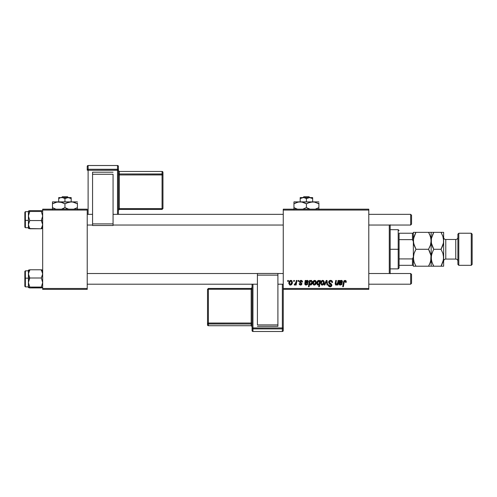 <?xml version="1.0" encoding="UTF-8"?>
<svg xmlns="http://www.w3.org/2000/svg" width="497" height="497" viewBox="0 0 497 497"><rect width="100%" height="100%" fill="white"/><g stroke="black" fill="none" stroke-linecap="round" stroke-linejoin="round"><path stroke-width="0.75" d="M283.253 209.181L368.793 209.181L368.793 210.069L283.253 210.069L283.253 288.484L368.793 288.484L368.793 209.181L283.253 209.181L283.253 210.069L283.253 209.181M302.53 281.917L300.983 280.383L301.592 280.47L302.275 280.973L302.53 282.004L301.884 282.085L301.201 280.973L300.169 281.345L300.231 282.041L301.959 283.675L301.567 284.731L300.461 285.073L299.449 284.626L299.126 283.7L299.778 283.619L300.635 284.514L301.281 283.613L299.635 282.339L299.573 281.147L300.983 280.383L299.449 281.693L301.312 283.886L300.635 284.514L299.778 283.619L299.126 283.7L300.604 285.079L301.965 283.787L300.101 281.644L300.952 280.948L301.884 282.085L302.53 281.917L301.872 281.874M305.245 281.283L305.183 280.463L305.854 280.463L305.916 281.029L307.115 280.383L308.072 280.774L308.041 282.619L305.531 283.296L305.45 283.7L306.264 284.514L307.308 283.619L307.954 283.7L307.624 284.402L306.077 285.079L304.891 284.396L305.183 280.463L304.779 283.893L306.208 285.079L307.954 283.7L307.308 283.619L306.264 284.514L305.444 283.837L305.531 283.296L306.63 283.135L308.364 281.687L307.208 280.383L305.916 281.029L305.854 280.463L305.916 281.029L305.854 280.463L305.183 280.463L305.854 280.463M312.737 283.184L313.688 280.78L314.924 280.389L315.918 280.935L316.198 283.166L315.185 284.812L313.588 284.93L312.737 283.184L314.247 285.079C315.676 284.738 316.359 283.768 316.297 282.19L314.756 280.383C313.371 280.73 312.694 281.662 312.737 283.184L312.762 282.706M346.272 281.756L346.216 282.327L346.272 281.756L344.993 280.383L346.111 280.979L346.216 282.327L345.564 282.408L345.229 281.165L344.415 281.345L343.352 286.701L342.694 286.701L343.893 280.929L344.993 280.383L343.47 282.128L342.694 286.701L343.352 286.701L344.104 282.284L344.955 281.109L345.564 282.408L346.216 282.327L346.272 281.756L346.216 282.327L345.564 282.408L345.589 281.588L344.856 281.116M319.316 280.637L319.708 281.283L319.857 280.463L320.428 280.463L319.378 286.701L318.72 286.701L319.099 284.52L317.608 284.992L316.788 283.402L317.036 281.811L317.769 280.724L318.993 280.445L319.708 281.283L318.62 280.383C317.341 280.83 316.732 281.787 316.788 283.247L318.03 285.079L319.099 284.52L318.72 286.701L319.378 286.701L320.428 280.463L319.857 280.463L320.428 280.463L319.378 286.701L318.72 286.701M324.876 284.998L324.181 284.998L326.243 280.463L327.032 280.463L327.66 284.998L327.007 284.998L326.548 281.165L324.876 284.998L324.181 284.998L324.876 284.998L326.548 281.165L327.007 284.998L327.66 284.998L327.032 280.463L326.243 280.463L327.032 280.463L327.66 284.998L327.007 284.998L326.678 282.495M328.61 282.215L329.188 280.873L330.772 280.389L332.058 280.948L332.499 282.495L331.853 282.569L331.642 281.575L330.859 281.134L329.362 281.712L329.43 282.7L331.748 284.532L331.741 285.794L331.089 286.552L329.747 286.757L328.579 285.999L328.287 284.837L328.933 284.775L329.126 285.57L329.896 286.036L330.872 285.843L331.207 285.166L329.014 283.408L328.61 282.215L331.207 285.166L330.126 286.055L328.933 284.775L328.287 284.974C328.368 286.11 328.977 286.713 330.107 286.781C331.188 286.744 331.772 286.191 331.853 285.123L331.12 283.762L329.262 282.153L330.524 281.109L331.685 281.65L331.853 282.569L332.499 282.495C332.518 281.153 331.878 280.451 330.567 280.383C329.381 280.432 328.728 281.047 328.61 282.215L328.623 282.029M287.639 281.352L287.788 280.463L288.434 280.463L288.297 281.352L287.639 281.352L288.297 281.352L288.434 280.463L287.788 280.463L288.434 280.463L288.297 281.352L287.639 281.352L287.788 280.463L287.639 281.352M320.677 283.184L321.627 280.78L322.864 280.389L323.858 280.935L324.131 283.166L323.125 284.812L321.528 284.93L320.677 283.184L322.186 285.079C323.615 284.738 324.299 283.768 324.237 282.19L322.696 280.383C321.31 280.73 320.633 281.662 320.677 283.184L320.677 283.352M339.364 281.718L339.364 280.463L340.035 280.463L340.103 281.029L341.296 280.383L342.253 280.774L342.228 282.619L339.656 283.563L340.296 284.508L341.489 283.619L342.141 283.7L341.52 284.719L340.128 285.067L339.072 284.396L339.364 280.463L338.96 283.893L340.389 285.079L342.141 283.7L341.489 283.619L340.445 284.514L339.625 283.837L339.718 283.296L340.812 283.135L342.545 281.687L341.389 280.383L340.103 281.029L340.035 280.463L340.103 281.029M337.662 282.892L338.084 280.463L338.737 280.463L337.972 284.998L337.314 284.998L337.444 284.241L336.494 285.005L335.692 284.998L335.195 283.458L335.736 280.463L336.388 280.463L335.829 284.172L336.624 284.458L337.482 283.52L337.724 282.569L336.301 284.514L335.798 283.961L336.388 280.463L335.736 280.463L335.14 283.98L336.096 285.079L337.444 284.241L337.314 284.998L337.972 284.998L338.737 280.463L338.084 280.463L338.737 280.463L337.972 284.998L337.314 284.998M309.091 286.701L308.432 286.701L309.488 280.463L310.14 280.463L310.029 281.091L311.439 280.426L312.246 281.439L311.687 284.402L310.538 285.079L309.519 284.327L309.091 286.701L308.432 286.701L309.488 280.463L308.432 286.701L309.091 286.701L309.519 284.327L310.538 285.079C311.793 284.626 312.389 283.675 312.333 282.228L311.134 280.383L310.029 281.091L310.14 280.463L309.488 280.463L310.14 280.463M288.838 283.184L289.31 281.352L289.956 280.662L291.025 280.389L292.025 280.935L292.298 283.166L291.285 284.812L289.695 284.93L288.838 283.184L290.354 285.079C291.782 284.738 292.466 283.768 292.404 282.19L290.863 280.383C289.471 280.73 288.8 281.662 288.838 283.184L288.844 283.352M293.628 281.352L293.783 280.463L294.429 280.463L294.292 281.352L293.628 281.352L294.292 281.352L294.429 280.463L293.783 280.463L294.429 280.463L294.292 281.352L293.628 281.352L293.783 280.463L293.628 281.352M295.814 282.905L296.28 280.463L296.939 280.463L296.169 284.998L295.516 284.998L295.678 284.06L294.988 284.961L294.187 284.918L294.441 284.203L295.404 283.917L295.951 282.277L294.187 284.918L294.628 285.079L295.678 284.06L295.516 284.998L296.169 284.998L296.939 280.463L296.28 280.463L296.939 280.463L296.169 284.998L295.516 284.998M298.007 281.352L298.157 280.463L298.803 280.463L298.666 281.352L298.007 281.352L298.666 281.352L298.803 280.463L298.157 280.463L298.803 280.463L298.666 281.352L298.007 281.352L298.157 280.463L298.007 281.352M283.253 289.372L368.793 289.372L368.793 210.069L283.253 210.069L283.253 289.372L283.253 288.484L368.793 288.484L368.793 289.372L283.253 289.372L283.253 328.008A0.888 0.888 180 0 1 282.358 328.896L282.358 331.487L252.954 331.487L252.954 328.896L282.358 328.896L282.358 331.487L252.954 331.487L252.066 330.598A0.888 0.888 -0 0 0 252.954 331.487L252.954 328.896A0.888 0.888 180 0 1 252.066 328.008L252.066 330.598L252.066 328.008L282.358 327.945L282.358 284.203L282.358 327.945L252.954 327.945L252.954 284.203L252.954 327.945L252.066 328.008L252.954 328.896L252.954 327.945L252.954 328.896L282.358 328.896L282.358 327.945L282.358 328.896L283.253 328.008L282.358 327.945L283.253 328.008L283.253 289.372M42.674 209.181L87.224 209.181L87.224 210.069L42.674 210.069L42.674 288.484L87.224 288.484L87.224 209.181L42.674 209.181L42.674 210.069L42.674 209.181M42.674 289.372L87.224 289.372L87.224 210.069L42.674 210.069L42.674 289.372L42.674 288.484L87.224 288.484L87.224 289.372L42.674 289.372M330.983 280.407L331.431 280.519M332.294 281.327L332.412 281.681M332.499 282.495L331.853 282.569M331.468 281.395L330.959 281.159M330.859 281.134L330.294 281.122M329.853 281.246L329.412 281.625M329.269 281.998L329.523 282.799M329.262 282.153L331.12 283.762L330.095 283.178M331.828 285.458L331.741 285.787M330.778 286.688L330.443 286.757M329.747 286.757L328.803 286.291M329.399 286.67L328.579 285.999M328.424 285.7L328.293 285.154M328.287 284.974L328.933 284.775M329.126 285.57L329.673 285.98M329.896 286.036L330.319 286.042M331.164 285.452L330.959 284.607L330.281 284.191M331.207 285.166L330.959 284.607L331.207 285.166M329.654 280.563L329.287 280.786M331.058 283.719L330.735 283.526M326.604 281.793L326.548 281.165L326.088 282.271M326.243 280.463L324.181 284.998L326.243 280.463M322.882 280.389L323.497 280.606M324.156 281.532L324.218 281.855M324.137 283.166L324.044 283.501M323.994 283.632L323.783 284.079M323.777 284.085L323.062 284.849M322.671 285.017L322.311 285.073M321.851 285.042L321.348 284.812M320.708 282.65L320.782 282.234M321.143 281.352L322.342 280.42M321.994 284.483L321.329 283.01L322.497 280.973M321.46 282.277L321.571 281.954M323.212 283.824L323.59 282.259L322.304 284.508M322.391 284.495L323 284.135M321.404 282.476L321.416 283.868M322.907 280.979L323.59 282.259L322.907 280.979L321.721 281.644M323.41 281.395L323.007 281.016M317.44 284.905L317.086 284.539M317.08 281.7L316.943 282.091M319.857 280.463L319.708 281.283M318.08 281.227L318.67 280.948L317.713 281.861L317.546 283.98M319.434 282.75L319.08 281.078M319.273 283.402L318.242 284.514L319.391 282.967M317.508 283.862L318.242 284.514L317.434 283.234L318.67 280.948L319.478 282.315M319.055 281.066L318.471 280.979M345.564 282.408L345.62 281.861M344.129 282.116L343.352 286.701L342.694 286.701L343.502 281.967M345.639 280.519L345.962 280.755M346.111 280.979L346.254 281.488M344.104 282.284L344.16 281.967M340.234 280.898L340.911 280.47M341.389 280.383L341.849 280.47M340.01 283.209L340.812 283.135L339.718 283.296L339.625 283.837L340.445 284.514L341.135 284.265M339.849 283.247L339.625 283.837M341.358 283.973L341.489 283.625L342.091 283.849M339.631 284.93L339.221 284.613M338.96 283.893L339.066 283.054M339.321 281.929L339.364 280.463L340.035 280.463L339.364 280.463M340.122 281.681L339.824 282.731L341.184 280.948L341.861 281.936M341.756 282.159L341.706 281.159L340.725 281.06M340.892 282.538L341.277 282.47M341.88 281.874L341.184 280.948L340.47 281.234M341.793 281.271L341.899 281.687L340.228 282.625M337.041 284.663L336.301 285.061M335.991 285.073L335.14 283.98L335.736 280.463L336.388 280.463M335.798 283.961L335.873 283.34L335.798 283.961L336.382 284.508M337.258 283.955L337.482 283.52M338.084 280.463L337.724 282.569M316.272 282.681L316.104 283.501M316.055 283.632L315.843 284.079M315.837 284.085L315.62 284.408M314.731 285.017L314.371 285.073M312.806 283.855L312.75 283.532M312.768 282.65L313.178 281.395M313.688 280.78L313.203 281.352M314.284 280.457L313.855 280.662M315.185 284.812L315.601 284.433M314.054 284.483L313.39 283.01L314.75 280.948L313.781 281.644M315.272 283.824L315.651 282.259L314.365 284.508M314.613 284.446L315.061 284.135M315.489 283.321L315.576 282.979M313.52 282.277L313.483 283.868M313.464 282.476L313.632 281.954M315.39 281.271L314.75 280.948L315.651 282.259L315.067 281.016M310.613 280.532L310.96 280.401M312.333 282.228L312.11 283.588M311.687 284.402L311.165 284.887M311.19 284.874L310.668 285.073M310.538 285.079L309.519 284.327M312.284 281.619L312.203 281.277M309.73 283.104L310.258 284.464M311.178 284.098L311.681 282.364L310.501 284.514L309.724 283.34L310.171 281.507L310.923 280.948L310.016 281.799M311.277 281.066L310.053 281.718L309.805 283.917M311.333 281.116L310.923 280.948L311.557 281.457L311.681 282.364L311.495 281.339L310.861 280.954M310.06 284.327L310.762 284.458M310.308 284.483L311.389 283.719M306.189 280.78L306.724 280.47M307.208 280.383L307.792 280.532M308.345 281.445L308.252 281.078M305.829 283.209L306.63 283.135L305.531 283.296L305.456 283.986M305.444 283.837L305.531 283.296L305.444 283.837L306.456 284.501M306.63 284.458L306.953 284.265M307.177 283.973L307.954 283.706M305.233 284.8L305.556 284.974M304.779 283.893L304.885 283.054M305.941 281.681L305.643 282.731L307.003 280.948L307.68 281.936M307.575 282.159L307.295 282.395L307.711 281.78L307.413 281.06L306.109 281.414M306.711 282.538L307.09 282.47M307.693 281.874L307.003 280.948L306.556 281.053M307.612 281.271L307.711 281.687L306.04 282.625M301.076 280.954L300.642 280.985M300.952 280.948L300.101 281.644L300.859 282.47L300.374 282.172M300.101 281.644L300.231 282.041M301.201 284.974L300.865 285.061M299.126 283.7L299.778 283.619L299.971 284.228M300.424 284.495L300.859 284.483M301.3 284.017L300.635 284.514L301.25 283.52L299.778 282.52L299.449 281.693L299.778 282.52M301.312 283.886L300.716 283.116L301.312 283.886M299.567 281.165L300.66 280.401M291.199 280.414L291.658 280.606M292.298 283.172L292.205 283.501M292.161 283.632L291.944 284.079M290.838 285.017L290.478 285.073M290.018 285.042L289.509 284.812M288.912 283.855L288.856 283.52M288.869 282.65L289.279 281.395M289.794 280.78L289.31 281.352M290.391 280.457L289.956 280.662M291.509 284.638L291.944 284.085M290.161 284.483L289.496 283.01L290.664 280.973M289.621 282.277L289.739 281.954M291.379 283.824L291.758 282.259L290.472 284.508M290.714 284.446L291.161 284.135M289.571 282.476L289.583 283.868M291.074 280.979L291.758 282.259L291.074 280.979L289.913 281.6M291.49 281.271L291.174 281.016M294.187 284.918L294.628 285.079L294.187 284.918L294.441 284.203L294.914 284.327M295.193 284.16L295.516 283.737M295.628 283.501L295.771 283.073M296.28 280.463L295.951 282.277M323.423 283.327L323.516 282.979M323.572 282.619L323.584 282.035M317.769 284.315L318.465 284.47M319.453 281.743L319.322 281.364M317.595 282.197L317.508 282.538M317.453 282.886L317.44 283.445M341.601 281.06L341.184 280.948M340.004 281.985L339.824 282.731M315.632 282.619L315.576 281.644M314.974 280.979L314.576 280.967M311.656 282.694L311.681 282.364M309.824 282.395L309.743 282.868M307.413 281.06L307.003 280.948M305.817 281.985L305.643 282.731M291.59 283.327L291.683 282.979M291.739 282.619L291.745 282.035M389.281 225.042L389.281 273.512L389.281 225.042M390.176 273.512L390.176 225.042M390.176 224.83L390.176 273.723M28.515 274.971L28.416 278.115L29.758 277.997L28.416 273.89L29.758 269.784L41.332 269.784L42.574 272.816L42.574 274.953L41.332 277.997L29.758 277.997L28.515 274.971M25.384 286.875L25.384 270.84L25.384 278.171L28.416 278.171L25.384 278.171L25.384 286.881L24.85 286.34L24.85 278.214L25.384 278.171L24.85 278.214L24.85 271.418M28.416 270.84L25.384 270.84L24.85 271.374L24.85 286.315M42.295 269.995L41.332 269.784L42.674 273.89L41.332 277.997L42.674 282.532L41.332 287.067L29.758 287.067L28.416 282.532L29.758 277.997L41.332 277.997L42.674 282.532L41.332 287.067L42.674 287.502L41.332 287.931L29.758 287.931L28.416 287.502L29.758 287.067L41.332 287.067L42.574 287.614L29.758 287.931L28.447 287.564M41.332 269.784L29.758 269.784L28.416 270.194L28.416 287.502L29.758 287.067L28.416 282.532L28.515 287.614M28.789 270.436L29.758 270.648M41.332 270.648L42.295 270.436L41.332 270.648M28.416 270.387L28.789 269.995M28.416 282.725L28.789 280.202L29.758 277.997L28.416 278.115L28.416 282.532M28.447 270.151L28.416 273.89L29.758 269.784M42.295 287.278L41.332 287.067L42.295 287.278M42.574 210.939L41.332 210.622L42.674 211.051L41.332 211.48L42.674 216.021L41.332 220.556L42.674 220.438L41.332 220.556L42.574 223.582L42.574 225.725L41.332 228.763L29.758 228.763L28.416 224.663L29.758 220.556L28.416 216.021L29.758 211.48L28.416 211.051L29.758 210.622L41.332 210.622L29.758 210.622L28.416 211.051L28.416 228.166M28.416 227.713L25.384 227.713L25.384 220.382L24.85 220.339L24.85 227.179L25.384 227.713L25.384 220.382L28.416 220.382L25.384 220.382L25.384 211.679M42.674 211.051L41.332 211.48L29.758 211.48L41.332 211.48L42.674 216.021L41.332 220.556L29.758 220.556L41.332 220.556L42.674 224.663L41.332 228.763L42.295 228.558M42.295 228.111L41.332 227.906M29.758 227.906L28.789 228.117L29.758 227.906M28.789 228.558L41.332 228.763M28.416 211.672L25.384 211.672L25.384 220.382L24.85 220.339L24.85 212.238M24.85 227.135L24.85 212.213L25.384 211.672M28.789 222.55L29.758 220.556L28.416 216.021L28.416 224.663L28.789 222.55M28.789 213.691L29.758 211.48L28.416 211.051L28.416 216.021L28.789 213.691M29.758 228.763L28.416 224.663L28.416 228.365M28.789 211.275L29.758 211.48L28.789 211.275M410.671 284.203L411.559 283.315L411.559 274.406L410.671 273.512L410.671 284.203L410.671 273.512L368.793 273.512L410.671 273.512L411.559 274.406L411.559 283.315L410.671 284.203L368.793 284.203L410.671 284.203M283.253 273.512L277.904 273.512L283.253 273.512M257.409 273.512L87.224 273.512L257.409 273.512M87.224 284.203L257.409 284.203L87.224 284.203M277.904 284.203L283.253 284.203L277.904 284.203M410.671 225.042L411.559 224.147L411.559 215.238L410.671 214.35L410.671 225.042L410.671 214.35L368.793 214.35L410.671 214.35L411.559 215.238L411.559 224.147L410.671 225.042L368.793 225.042L410.671 225.042M87.224 225.042L92.566 225.042L87.224 225.042M113.061 225.042L283.253 225.042L113.061 225.042M283.253 214.35L113.061 214.35L283.253 214.35M92.566 214.35L87.224 214.35L92.566 214.35M399.085 233.236L399.085 239.641L399.085 233.236L412.448 233.236L399.085 233.236M399.085 249.277L399.085 239.641L399.085 258.912L399.085 249.277L398.196 249.277L399.085 249.277M390.176 229.676L398.196 229.676L398.196 249.277L398.196 229.676L399.085 230.565M390.176 249.277L398.196 249.277L390.176 249.277M413.342 265.317L399.085 265.317L399.085 267.989L399.085 258.912L399.085 265.317L413.342 265.317L413.342 257.042L412.448 258.912L399.085 258.912L412.448 258.912L412.448 265.317L412.448 258.912L413.342 257.042L413.342 266.206L415.958 266.206L414.082 262.118L413.342 257.738L414.069 253.395L415.958 249.277L413.535 243.033L413.342 240.809L414.069 236.466L415.958 232.347L428.544 232.347L430.427 236.435L431.16 240.809L430.433 245.158L428.544 249.277L415.958 249.277L428.544 249.277L430.967 255.514L431.16 257.738L430.433 262.087L428.544 266.206L415.958 266.206L430.402 266.206M390.176 268.877L398.196 268.877L398.196 249.277L398.196 268.877L399.085 267.989M430.967 243.033L431.16 232.347L413.342 232.347L413.342 233.236L412.448 233.236L412.448 239.641L413.342 241.511L413.342 233.236L413.342 257.042M413.342 241.511L412.448 239.641L399.085 239.641L412.448 239.641L412.448 233.236L413.342 233.236M458.787 233.236L457.892 234.13L457.892 264.423L458.787 265.317L458.787 233.236L458.787 265.317L471.262 265.317L472.15 264.423L472.15 234.13L471.262 233.236L471.262 265.317L471.262 233.236L458.787 233.236L471.262 233.236L472.15 234.13L472.15 264.423L471.262 265.317L458.787 265.317L457.892 264.423L457.892 234.13L458.787 233.236M445.778 239.473A2.137 2.137 0 0 1 443.635 237.336A2.137 2.137 0 0 0 445.778 239.473L445.778 259.08L455.755 259.08A2.137 2.137 0 0 1 457.892 261.217A2.137 2.137 0 0 0 455.755 259.08L455.755 239.473L445.778 239.473L455.755 239.473A2.137 2.137 0 0 0 457.892 237.336A2.137 2.137 0 0 1 455.755 239.473L455.755 259.08L445.778 259.08A2.137 2.137 0 0 0 443.635 261.217A2.137 2.137 0 0 1 445.778 259.08L445.778 239.473M413.529 266.206L414.908 266.206L413.342 266.206L413.342 264.92M413.535 255.514L413.529 259.931L413.342 257.738L414.082 262.118L415.939 266.206M428.544 266.206L429.601 266.206L428.544 266.206L430.427 262.099L429.271 264.858M430.706 261.161L430.974 255.533L431.16 257.738L430.974 255.533L429.675 251.457M415.958 249.277L414.076 253.383L415.958 249.277L414.082 245.183L413.342 240.809L413.535 243.021L413.529 238.622L415.958 232.347L414.908 234.36M428.544 249.277L430.427 245.17L428.544 249.277L429.663 251.432M431.353 266.206L433.782 266.206L431.899 262.118L431.16 257.738L431.893 253.395L433.782 249.277L431.359 243.033L431.353 238.622L433.782 232.347L431.16 232.347L431.16 266.206L431.16 240.809L430.974 238.603L431.16 240.809L430.974 238.603L429.675 234.528M413.796 237.386L413.342 240.809M429.029 233.217L428.563 232.347M429.669 234.516L428.544 232.347L429.594 232.347M429.253 247.966L430.433 245.158L431.16 240.809L431.353 243.021L431.353 238.622L433.049 233.696M430.713 261.149L430.967 259.968M429.601 266.206L430.427 266.206M431.359 255.514L430.974 259.931L429.601 264.187M415.958 232.347L414.908 232.347L415.958 232.347L415.231 233.696M414.908 232.347L414.1 232.347M413.342 233.633L413.342 232.347L414.076 232.347M413.79 237.404L413.535 238.585M415.25 250.587L414.069 253.395L413.342 257.738M415.473 265.33L415.958 266.206L414.908 266.206M413.342 242.797L413.342 255.756M432.657 264.037L431.359 259.968L431.16 257.738L431.353 259.95L431.353 255.551L433.067 250.587M433.297 265.33L433.763 266.206M431.638 244.319L431.16 240.809L431.613 237.411M432.663 247.121L431.601 244.164M441.504 233.217L441.019 232.347L432.725 232.347L441.038 232.347L442.902 236.435L443.635 240.809L443.635 266.206L443.635 232.347L443.448 243.002L441.019 249.277L442.902 253.364L443.635 257.738L442.908 262.087L441.019 266.206L443.635 266.206L441.019 266.206L441.746 264.858M431.16 232.347L432.725 232.347M443.448 232.347L441.019 232.347L442.902 236.435L443.635 240.809L443.448 243.002L442.075 247.257L442.902 245.183L441.019 249.277L442.902 253.364L443.635 257.738L443.448 255.533L443.448 259.931L441.019 266.206L442.069 264.193M443.187 261.149L443.635 257.738M443.442 243.033L443.635 240.809M441.727 247.966L441.019 249.277L433.782 249.277L441.019 249.277M432.651 264.025L433.782 266.206L442.075 266.206M443.181 261.161L443.448 259.95M432.732 266.206L441.019 266.206M433.782 249.277L432.651 247.096M442.069 232.347L441.019 232.347M433.782 232.347L432.725 234.36M431.62 237.392L431.359 238.585M118.41 214.35L118.41 166.402A0.888 0.888 180 0 0 117.516 165.52L117.516 169.272L88.112 169.272L88.112 165.52L117.516 165.513L118.41 166.402L118.41 170.154L88.112 170.247L88.112 214.35L88.112 170.247L117.516 170.247L117.516 214.35L117.516 170.247L118.41 170.154L117.516 169.272A0.888 0.888 0 0 1 118.41 170.154L118.41 214.35M113.061 172.204L92.566 172.204L92.566 174.261L113.061 174.261L113.061 223.905L113.061 174.261L92.566 174.261L92.566 223.905L92.566 172.204L113.061 172.204M113.061 225.501L113.061 223.905L92.566 223.905L92.566 225.501L113.061 225.508L113.061 223.905L92.566 223.905L92.566 225.508L113.061 225.508M117.516 165.52L117.516 169.272L88.112 169.272L87.224 170.154L87.224 166.402A0.888 0.888 0 0 1 88.112 165.52L88.112 165.52A0.888 0.888 180 0 0 87.224 166.402L87.224 170.154A0.888 0.888 0 0 1 88.112 169.272L88.112 165.52L117.516 165.513L118.41 166.402M162.072 173.962L119.299 173.962L119.299 171.459L162.072 171.459L162.072 173.962A0.888 0.888 0 0 1 162.96 174.851L162.96 208.541L162.072 208.628L119.299 208.628L119.299 174.938L162.072 174.938L162.072 209.423L162.96 208.541L162.96 172.347L162.96 174.851L162.072 174.938L162.072 208.628L162.96 208.541L162.072 209.43L162.072 208.628L119.299 208.628L119.299 209.43L162.072 209.423L119.299 209.423A0.888 0.888 180 0 0 118.41 210.312L119.299 209.43L119.299 208.628L118.41 208.715L119.299 208.628L119.299 174.938L162.96 174.851L162.072 173.962L162.072 174.938L162.072 173.962L119.299 173.962L119.299 174.938L118.41 175.031L119.299 174.938L119.299 173.962A0.888 0.888 0 0 1 118.41 173.074A0.888 0.888 180 0 0 119.299 173.962L119.299 171.459L162.072 171.459L162.072 173.962M162.96 172.347A0.888 0.888 180 0 0 162.072 171.459L162.96 172.347L162.072 171.459L119.299 171.459A0.888 0.888 0 0 1 118.41 170.583M118.41 170.577A0.888 0.888 180 0 0 119.299 171.459L118.41 170.564M117.516 169.272L117.516 170.247L117.516 169.272M88.112 169.272L88.112 170.247L88.112 169.272M87.224 170.154L88.112 170.247L87.224 170.154M252.066 284.203L252.066 328.008L252.066 284.203M257.409 326.318L277.904 326.318L277.904 324.901L257.409 324.901L257.409 275.121L257.409 324.901L277.904 324.901L277.904 275.121L277.904 326.318L257.409 326.318M257.409 273.468L257.409 275.121L277.904 275.121L277.904 273.468L257.409 273.462L257.409 275.121L277.904 275.121L277.904 273.462L257.409 273.462M283.253 330.598L283.253 328.008L283.253 330.598A0.888 0.888 180 0 1 282.358 331.487L282.358 331.487A0.888 0.888 -0 0 0 283.253 330.598L282.358 331.487L252.954 331.487L252.066 330.598M208.405 323.994L251.171 323.994L251.171 325.721L208.405 325.721L208.405 323.994A0.888 0.888 180 0 1 207.51 323.106L207.51 289.329L208.405 289.266L251.171 289.266L251.171 323.044L208.405 323.044L208.405 288.44L207.51 289.329L207.51 324.833L207.51 323.106L208.405 323.044L208.405 289.266L207.51 289.329L208.405 288.434L208.405 289.266L251.171 289.266L251.171 288.434L208.405 288.44L251.171 288.44A0.888 0.888 -0 0 0 252.066 287.558L251.171 288.434L251.171 289.266L252.066 289.204L251.171 289.266L251.171 323.044L207.51 323.106L208.405 323.994L208.405 323.044L208.405 323.994L251.171 323.994L251.171 323.044L252.066 322.982L251.171 323.044L251.171 323.994A0.888 0.888 180 0 1 252.066 324.883A0.888 0.888 -0 0 0 251.171 323.994L251.171 325.721L208.405 325.721L208.405 323.994M207.51 324.833A0.888 0.888 -0 0 0 208.405 325.721L207.51 324.833L208.405 325.721L251.171 325.721A0.888 0.888 180 0 1 252.066 326.61A0.888 0.888 -0 0 0 251.171 325.721L252.066 326.616M303.897 196.706L308.935 196.706L303.897 196.706L302.965 197.595L303.897 196.706M309.867 197.595L308.935 196.706L309.867 197.595M310.358 197.669L312.656 198.564L309.538 197.595L312.656 198.564L312.656 201.875L312.656 197.595L309.538 197.595L312.656 198.564L312.656 197.595L302.493 197.663L304.108 197.663L306.419 198.564L306.419 201.875L306.419 198.564L309.538 197.595L306.419 198.564L304.108 197.663L300.182 197.595L300.182 201.875L300.182 198.564L303.3 197.595L300.182 198.564L301.685 197.868M300.182 197.868L300.182 198.564L300.182 197.868M297.709 202.192L300.182 201.875L293.944 201.875L318.894 201.875L311.029 202.012L314.266 202.012L318.894 203.801L317.409 203.024L318.894 203.801L318.894 207.603L315.253 209.181L318.894 207.603L318.894 203.024M315.179 202.211L314.278 202.012M310.184 202.192L314.266 202.012L318.894 203.801M308.022 202.969L312.656 201.875L298.554 202.012L301.797 202.012L306.419 203.801L304.934 203.024L306.419 203.801L306.419 207.603L309.438 208.995L306.419 207.603L302.779 209.181L306.419 207.603L306.419 203.801L310.06 202.229M302.704 202.211L305.45 203.279M295.547 202.969L298.542 202.018L301.797 202.012M293.944 207.603L296.97 208.995L293.944 207.603L293.944 209.392L293.944 203.801L293.944 207.603L295.429 208.386L293.944 207.603L293.944 208.38M293.944 202.409L293.944 203.801L297.579 202.229M297.579 209.181L295.429 208.386L297.579 209.181M307.382 208.131L310.053 209.181L306.419 207.603M318.894 209.399L318.894 208.38M306.419 203.801L307.904 203.024M293.944 203.024L293.944 203.801L295.541 202.975M294.584 203.447L293.944 203.801M302.685 202.204L300.182 201.875M315.148 202.204L312.656 201.875M318.248 207.963L318.894 207.603M300.182 197.595L309.538 197.595M62.429 196.706L67.468 196.706L62.429 196.706L61.498 197.595L62.429 196.706M68.4 197.595L67.468 196.706L68.4 197.595M68.064 197.595L71.183 197.595L71.183 198.564L68.064 197.595L58.708 197.595L62.634 197.663L64.945 198.564L64.945 201.875L64.945 198.564L68.064 197.595L71.183 198.564L71.183 201.875L71.183 197.595L61.013 197.669L62.634 197.663L64.945 198.564L68.064 197.595L71.183 198.564L68.878 197.669M60.224 197.862L58.708 198.564L58.708 201.875L58.708 198.564L60.218 197.868L58.708 198.564L58.708 197.595M52.471 201.875L52.471 203.801L55.484 202.416L58.708 201.875L52.471 201.875L77.42 201.875L69.555 202.012L72.798 202.012L77.42 203.801L74.407 202.416L77.42 203.801L77.42 207.603L73.786 209.181L77.42 207.603L77.42 203.024M73.705 202.211L77.42 203.801M68.716 202.192L71.183 201.875L73.68 202.204M66.555 202.969L71.183 201.875L57.08 202.012L60.323 202.012L64.945 203.801L63.461 203.024L64.945 203.801L64.945 207.603L67.971 208.995L64.945 207.603L61.914 209.001M63.343 208.436L61.932 208.995M52.471 203.024L52.471 207.603L52.471 203.801L57.068 202.018L61.914 202.409M52.471 207.603L55.496 208.995L52.471 207.603L52.471 209.392L52.471 207.603L55.496 208.995L52.471 207.603L52.471 208.38M56.111 209.181L55.509 209.001L56.111 209.181M66.436 208.386L68.58 209.181L64.945 207.603L64.945 203.801L68.586 202.229M77.42 209.399L77.42 208.38M64.945 203.801L66.536 202.981M58.708 201.875L60.323 202.012M53.117 203.447L52.471 203.801M61.932 202.416L63.983 203.279M64.945 207.603L63.461 208.38M65.915 208.131L66.43 208.38M76.78 207.963L77.42 207.603M28.416 286.881L25.384 286.881M87.224 166.402L88.112 165.513L117.516 165.513"/></g></svg>
